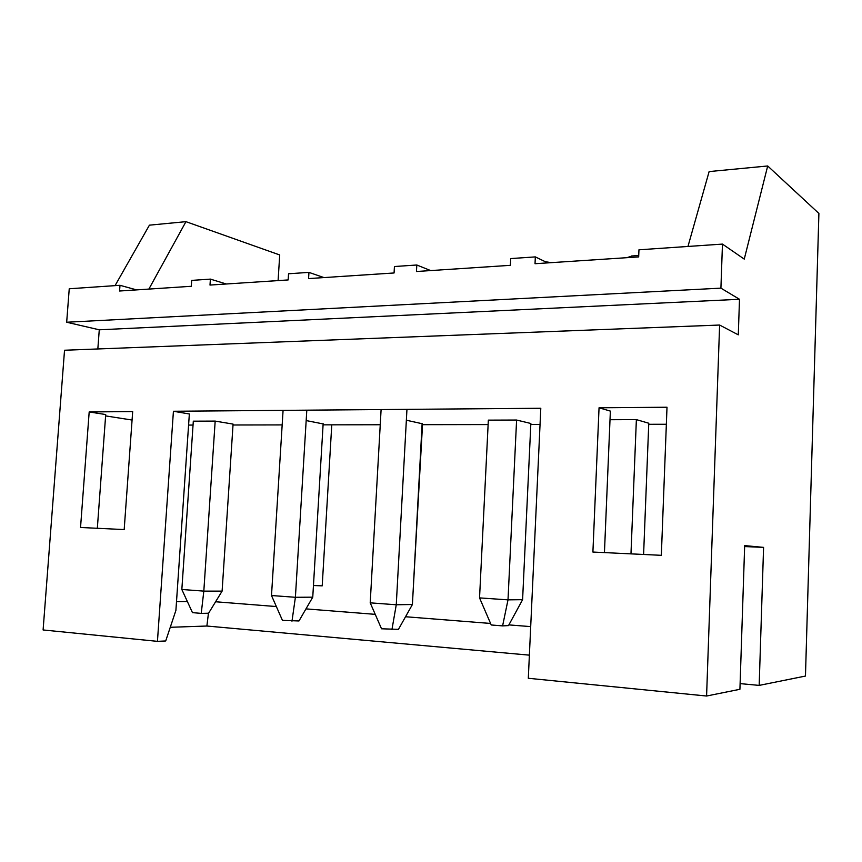 <?xml version="1.0" encoding="UTF-8"?>
<svg xmlns="http://www.w3.org/2000/svg" width="862" height="862" viewBox="0 0 862 862"><rect width="100%" height="100%" fill="white"/><g stroke="black" fill="none" stroke-linecap="round" stroke-linejoin="round"><path stroke-width="1.29" d="M210.403 279.116L209.994 285.063L288.156 279.935L288.544 273.771L308.952 272.381L308.574 278.588L394.074 272.974L394.43 266.53L416.809 265L416.454 271.508L510.369 265.334L510.703 258.578L535.334 256.898L535.022 263.718L638.677 256.908L638.957 249.808L722.464 244.097L720.912 288.145L66.676 322.237L69.24 288.77L119.99 285.3L119.57 291.011L191.289 286.292L191.698 280.398L210.403 279.116L226.286 283.997M119.99 285.3L136.584 289.891M222.105 591.116L208.593 613.216L201.234 613.378L203.82 591.116L222.105 591.116L233.074 424.104L215.177 421.098L193.314 421.173L181.839 589.479L203.82 591.116L215.177 421.098M308.952 272.381L323.929 277.586M323.142 423.921L307.217 420.775M416.809 265L430.634 270.571M422.121 423.705L407.317 420.43M535.334 256.898L547.715 262.878M516.597 420.042L488.345 420.139L479.541 597.894L508.009 599.855L516.597 420.042L530.852 423.479L522.598 599.683L508.505 625.596L502.6 625.887L491.243 624.982L479.541 597.894M188.584 425.074L193.045 425.063M233.009 424.998L282.165 424.912M323.088 424.847L380.25 424.75M422.068 424.675L488.129 424.567M530.798 424.492L540.054 424.47M648.73 424.287L666.348 424.255M599.047 407.791L667.005 407.23L661.337 555.322L592.905 552.046L599.047 407.791L610.371 411.099L604.445 552.596M706.581 696.022L528.309 678.275L540.797 408.265L173.424 411.26L157.444 641.35L43.1 629.96L64.531 350.241L719.619 325.039L706.581 696.022L739.919 689.288L744.671 545.603L763.581 547.381L759.174 685.398L805.464 676.056L818.9 213.442L767.697 165.978L744.251 259.106L722.464 244.097M157.444 641.35L165.709 640.962L175.902 610.393L189.349 413.975L173.424 411.26M89.185 411.939L132.683 411.583L124.182 529.57L80.543 527.479L89.185 411.939L105.714 414.547L97.331 528.277M132.069 420.042L105.617 415.904M643.602 554.471L648.774 423.231L636.371 419.622L610.005 419.719M97.837 348.959L99.27 329.801L66.676 322.237M278.092 280.592L279.719 254.958L185.955 221.663L149.417 225.165L115.045 285.645M720.912 288.145L739.499 299.286L738.292 334.844L719.619 325.039M529.376 655.152L206.88 626.027L170.267 627.288M740.102 683.609L759.174 685.398M176.505 601.644L187.366 601.536M215.608 601.762L276.357 606.557M305.967 608.884L375.239 614.347M405.539 616.739L490.586 623.452M508.882 624.896L530.701 626.609M413.081 592.086L422.52 424.675M313.456 585.524L322.205 585.848L331.773 424.826M739.499 299.286L99.27 329.801M185.955 221.663L148.878 289.082M744.639 546.562L763.581 547.381M687.962 246.457L709.124 171.581L767.697 165.978M208.442 613.227L206.88 626.027M630.973 553.867L636.371 419.622M626.836 257.684L632.18 255.96M545.29 261.714L551.271 262.651M502.6 625.887L508.009 599.855L522.598 599.683M323.153 423.727L312.755 597.172L298.974 620.963L282.445 620.381L271.498 595.523L283.081 410.366M271.498 595.523L295.397 597.291L306.807 410.172M291.981 621.19L295.397 597.291L312.755 597.172M422.132 423.511L412.413 604.499L398.449 629.357L381.532 628.786L370.207 602.84L381.101 409.558M370.207 602.84L396.261 604.768L406.95 409.353M391.93 629.659L396.261 604.768L412.413 604.499M201.234 613.378L192.463 612.634L181.839 589.479M631.329 256.014L638.731 255.529"/></g></svg>
